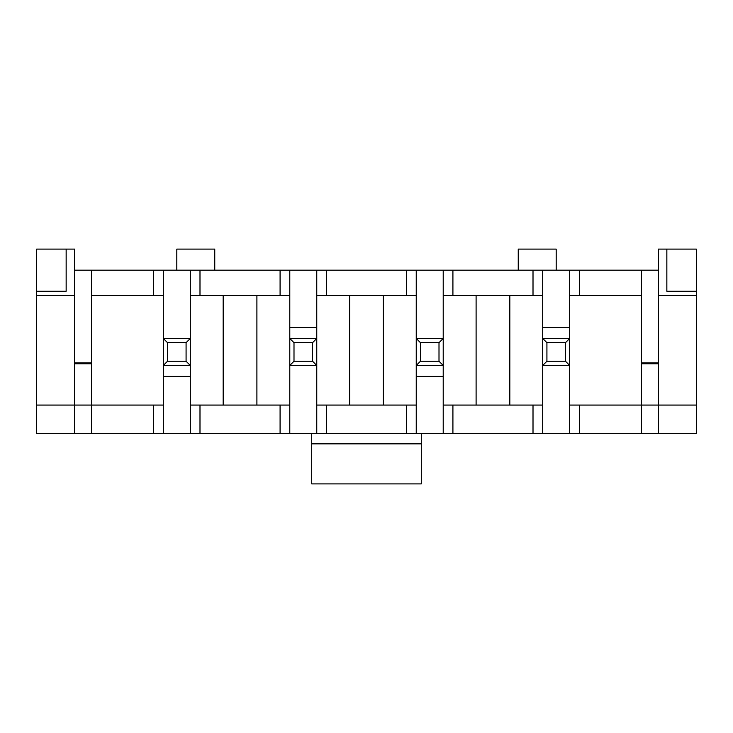 <?xml version="1.0" encoding="UTF-8"?>
<svg xmlns="http://www.w3.org/2000/svg" width="733" height="733" viewBox="0 0 733 733"><rect width="100%" height="100%" fill="white"/><g stroke="black" fill="none" stroke-linecap="round" stroke-linejoin="round"><path stroke-width="1.1" d="M509.82 405.074L509.82 295.472M533.01 270.184L452.912 270.184L452.912 295.472L533.01 295.472L533.01 270.184L542.704 270.184L542.704 338.472L569.678 338.472L569.678 327.504L542.704 327.504M565.464 342.687L546.919 342.687L546.919 361.232L565.464 361.232L565.464 342.687L569.678 338.472L569.678 365.446L542.704 365.446L542.704 433.313L36.65 433.313L36.65 249.101L74.592 249.101L74.592 295.472L36.65 295.472M383.359 405.074L383.359 295.472M74.592 270.184L416.243 270.184L416.243 338.472L443.218 338.472L443.218 405.074L533.01 405.074L533.01 433.313M439.003 361.232L439.003 342.687L420.458 342.687L420.458 361.232L439.003 361.232L443.218 365.446L416.243 365.446L416.243 433.313M565.464 361.232L569.678 365.446L569.678 405.074L579.372 405.074L579.372 433.313L542.704 433.313M542.704 270.184L579.372 270.184L579.372 295.472L641.549 295.472L641.549 405.074L579.372 405.074M476.102 295.472L476.102 405.074M452.912 295.472L443.218 295.472L443.218 338.472L439.003 342.687M579.372 295.472L569.678 295.472L569.678 327.504M641.549 295.472L641.549 270.184L579.372 270.184M452.912 405.074L452.912 433.313M696.35 295.472L696.35 249.101L658.408 249.101L658.408 295.472L696.35 295.472L696.35 433.313L579.372 433.313M641.549 433.313L641.549 405.074L696.35 405.074M658.408 270.184L641.549 270.184M416.243 270.184L452.912 270.184M533.01 405.074L542.704 405.074M542.704 295.472L533.01 295.472M349.641 295.472L349.641 405.074M326.451 270.184L326.451 295.472L316.757 295.472L316.757 327.504L289.782 327.504L289.782 295.472L190.296 295.472L190.296 405.074L280.088 405.074L280.088 433.313M312.542 361.232L312.542 342.687L293.997 342.687L293.997 361.232L312.542 361.232L316.757 365.446L289.782 365.446L289.782 338.472L316.757 338.472L316.757 405.074L406.549 405.074L406.549 433.313M326.451 295.472L406.549 295.472L406.549 270.184M326.451 405.074L326.451 433.313M406.549 405.074L416.243 405.074M416.243 295.472L406.549 295.472M293.997 361.232L289.782 365.446L289.782 433.313M256.898 405.074L256.898 295.472M280.088 270.184L280.088 295.472M199.99 270.184L199.99 295.472M199.99 405.074L199.99 433.313M280.088 405.074L289.782 405.074M641.549 362.917L658.408 362.917M91.451 362.917L74.592 362.917M658.408 363.76L641.549 363.76M91.451 270.184L91.451 295.472L153.628 295.472L153.628 270.184M91.451 295.472L91.451 405.074L153.628 405.074L153.628 433.313M36.65 405.074L91.451 405.074L91.451 433.313M153.628 405.074L163.322 405.074L163.322 376.405L190.296 376.405M186.081 361.232L186.081 342.687L167.536 342.687L167.536 361.232L186.081 361.232L190.296 365.446L163.322 365.446L163.322 295.472L153.628 295.472M223.18 295.472L223.18 405.074M658.408 295.472L658.408 433.313M74.592 295.472L74.592 433.313M421.301 433.313L421.301 483.899L311.699 483.899L311.699 433.313M91.451 363.76L74.592 363.76M214.751 270.184L214.751 249.101L176.809 249.101L176.809 270.184M518.249 270.184L518.249 249.101L556.191 249.101L556.191 270.184M36.65 291.258L66.153 291.258L66.153 249.101M696.35 291.258L666.847 291.258L666.847 249.101M190.296 405.074L190.296 433.313M190.296 270.184L190.296 295.472M163.322 270.184L163.322 295.472M163.322 405.074L163.322 433.313M289.782 270.184L289.782 295.472M316.757 270.184L316.757 295.472M316.757 405.074L316.757 433.313M443.218 405.074L443.218 433.313M443.218 270.184L443.218 295.472M569.678 405.074L569.678 433.313M569.678 270.184L569.678 295.472M167.536 342.687L163.322 338.472L190.296 338.472L186.081 342.687M167.536 361.232L163.322 365.446L163.322 376.405M293.997 342.687L289.782 338.472L289.782 327.504M312.542 342.687L316.757 338.472L316.757 327.504M416.243 376.405L443.218 376.405M420.458 361.232L416.243 365.446L416.243 338.472L420.458 342.687M546.919 361.232L542.704 365.446L542.704 338.472L546.919 342.687M421.301 443.85L311.699 443.85"/></g></svg>
